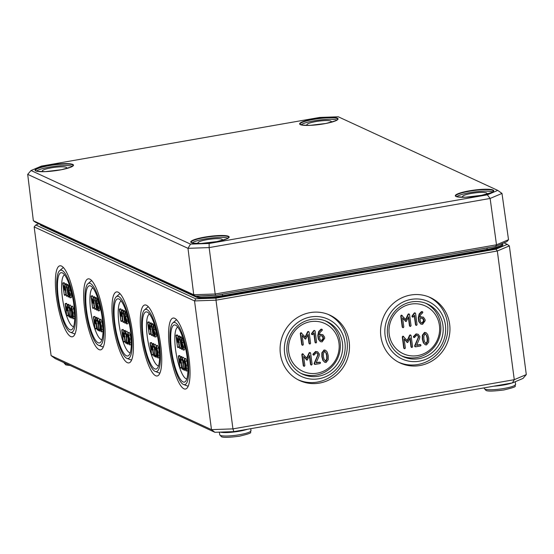 <?xml version="1.0" encoding="UTF-8"?>
<svg xmlns="http://www.w3.org/2000/svg" width="554" height="554" viewBox="0 0 554 554"><rect width="100%" height="100%" fill="white"/><g stroke="black" fill="none" stroke-linecap="round" stroke-linejoin="round"><path stroke-width="0.83" d="M185.915 365.086L186.061 369.795L185.368 367.558L184.759 359.913L185.915 365.086M185.735 358.48L186.94 361.118L187.958 369.109M187.958 369.843L187.564 370.799M186.22 371.035L186.608 368.999L186.255 365.238L184.593 358.673L184.205 360.696L185.209 368.362L186.22 371.035L187.667 370.813M185.936 358.445L184.489 358.66L185.825 358.424M180.41 356.998L180.168 361.374L178.388 356.395L179.856 367.517L178.997 358.576L180.396 363.126L180.694 359.359L182.141 369.151L180.521 356.797L181.857 356.561L182.148 357.545M182.501 360.266L183.069 364.539M182.141 369.151L182.231 368.611L182.896 368.493M180.396 363.126L181.137 362.704M180.957 363.036L181.532 367.434L181.442 367.974L181.532 367.434L180.195 367.669L180.105 368.209M178.388 356.395L178.478 355.855L179.821 355.62L180.389 357.309M181.816 343.632L183.076 345.952L182.979 348.819L181.816 343.632M182.086 339.041L181.851 337.85L181.297 339.36L181.393 342.857L181.885 346.589L183.284 350.073L184.627 349.844L184.918 347.123L183.582 347.358L182.162 342.635L181.664 342.407L182.086 339.041L183.145 338.861M183.429 338.806L183.007 342.171L181.664 342.407M183.007 342.171L183.506 342.4L184.918 347.123M183.139 350.052L183.582 347.358M182.765 337.691L181.719 337.926M178.007 336.326L177.765 340.71L175.992 335.724L177.453 346.846L176.594 337.912L177.993 342.455L178.298 338.695L179.745 348.48L178.118 336.126L179.454 335.89L179.752 336.936M181.172 347.711L181.082 348.251L181.172 347.711M179.745 348.48L179.828 347.947L181.075 347.725M177.993 342.455L178.734 342.04M178.554 342.365L179.136 346.769L179.046 347.31L179.136 346.769L177.792 347.005L177.702 347.545M175.992 335.724L176.075 335.184L177.418 334.955L177.993 336.645M157.613 352.025L157.758 356.734L157.066 354.491L156.457 346.852L157.613 352.025M157.433 345.412L158.645 348.057L159.656 356.042M159.656 356.783L159.261 357.739M157.918 357.967L158.305 355.938L157.952 352.178L156.29 345.613L155.903 347.635L156.907 355.301L157.918 357.967L159.365 357.752M157.634 345.377L156.29 345.613L157.523 345.364M152.108 343.937L151.865 348.314L150.086 343.328L151.554 354.449L150.695 345.516L152.094 350.066L152.392 346.298L153.839 356.09L152.218 343.736L153.555 343.501L153.846 344.484M154.199 347.206L154.767 351.478M153.839 356.09L153.929 355.55L154.594 355.433M153.451 349.83L152.115 350.066L152.835 349.643M152.655 349.976L153.229 354.373L153.139 354.913L153.229 354.373L151.893 354.608L151.803 355.149M150.086 343.328L150.176 342.794L151.519 342.559L152.087 344.249M153.513 330.572L154.774 332.892L154.677 335.752L153.513 330.572M153.783 325.981L153.548 324.789L152.994 326.299L153.583 333.529L154.836 336.991L156.325 336.777L156.616 334.062L155.279 334.291L153.86 329.575L153.361 329.339L153.783 325.981L154.843 325.794M155.127 325.745L154.704 329.111L153.361 329.339M154.704 329.111L155.203 329.339L156.616 334.062M154.836 336.991L155.279 334.291M154.462 324.63L153.416 324.866M149.705 323.266L149.462 327.649L147.689 322.663L149.151 333.785L148.292 324.845L149.691 329.395L149.995 325.634L151.443 335.419L149.815 323.065L151.152 322.83L151.45 323.875M152.869 334.651L152.779 335.184L152.869 334.651M151.443 335.419L151.533 334.879L152.772 334.664M149.691 329.395L150.432 328.979M150.252 329.305L150.833 333.709L150.743 334.249L150.833 333.709L149.49 333.944L149.4 334.478M147.689 322.663L147.773 322.123L149.116 321.888L149.691 323.584M129.311 338.958L129.456 343.674L128.763 341.43L128.154 333.785L129.311 338.958M129.13 332.352L130.342 334.997L131.353 342.981M131.353 343.722L130.959 344.671M129.615 344.907L130.003 342.878L129.65 339.117L127.988 332.552L127.6 334.574L128.604 342.24L129.615 344.907L131.063 344.692M129.331 332.317L127.988 332.552L129.22 332.303M123.805 330.87L123.563 335.253L121.783 330.267L123.251 341.389L122.392 332.455L123.791 336.998L124.089 333.238L125.536 343.023L123.916 330.669L125.252 330.44L125.543 331.424M125.897 334.138L126.464 338.411M125.536 343.023L126.291 342.372M123.791 336.998L124.532 336.583M124.352 336.908L124.927 341.312L124.837 341.853L124.927 341.312L123.59 341.548L123.5 342.088M121.783 330.267L121.873 329.727L123.217 329.498L123.784 331.188M125.211 317.504L126.471 319.831L126.374 322.691L125.211 317.504M125.481 312.92L125.246 311.729L124.692 313.239L125.28 320.468L126.534 323.924L128.022 323.716L128.313 320.995L126.977 321.23L125.557 316.507L125.059 316.279L125.481 312.92L126.541 312.733M126.824 312.685L126.402 316.043L125.059 316.279M126.402 316.043L126.901 316.279L128.313 320.995M126.534 323.924L126.977 321.23M126.16 311.57L125.114 311.798M121.402 310.205L121.16 314.582L119.387 309.603L120.848 320.724L119.989 311.784L121.388 316.334L121.693 312.567L123.14 322.359L121.513 310.005L122.85 309.769L123.147 310.815M124.567 321.583L124.477 322.123L124.567 321.583M123.14 322.359L123.23 321.819L124.47 321.604M122.753 316.105L121.409 316.341L122.129 315.912M121.949 316.244L122.531 320.648L122.441 321.182L122.531 320.648L121.188 320.877L121.097 321.417M119.387 309.603L119.47 309.063L120.814 308.827L121.388 310.524M101.008 325.897L101.153 330.613L100.461 328.37L99.852 320.724L101.008 325.897M100.828 319.291L102.04 321.936L103.051 329.921M103.051 330.662L102.656 331.611M101.313 331.846L101.701 329.81L101.347 326.057L99.685 319.492L99.298 321.514L100.302 329.18L101.313 331.846L102.76 331.631M101.029 319.256L99.685 319.492L100.918 319.236M95.503 317.809L95.26 322.193L93.481 317.207L94.949 328.328L94.09 319.388L95.489 323.938L95.787 320.177L97.234 329.962L95.613 317.608L96.95 317.373L97.241 318.356M97.594 321.078L98.162 325.35M97.234 329.962L97.324 329.422L97.989 329.311M96.846 323.709L95.51 323.945L96.23 323.522M96.05 323.848L96.541 328.792L96.625 328.252L95.288 328.487L95.198 329.021M93.481 317.207L93.571 316.666L94.914 316.431L95.482 318.128M96.908 304.444L98.169 306.771L98.072 309.631L96.908 304.444M97.185 299.859L96.943 298.668L96.389 300.178L96.978 307.408L98.231 310.863L99.72 310.656L100.018 307.934L98.674 308.169L97.255 303.447L96.756 303.218L97.185 299.859L98.238 299.672M98.522 299.624L98.1 302.983L96.756 303.218M98.1 302.983L98.598 303.211L100.018 307.934M98.231 310.863L98.674 308.169M97.857 298.509L96.812 298.738M93.1 297.145L92.857 301.521L91.085 296.542L92.546 307.664L91.687 298.724L93.086 303.273L93.391 299.506L94.838 309.298L93.21 296.944L94.547 296.709L94.845 297.754M96.264 308.523L96.174 309.063L96.264 308.523M94.838 309.298L94.928 308.758L96.174 308.543M93.086 303.273L93.827 302.851M93.647 303.183L94.228 307.581L94.138 308.121L94.228 307.581L92.885 307.816L92.795 308.356M91.085 296.542L91.168 296.002L92.511 295.767L93.086 297.456M72.706 312.837L72.851 317.553L72.159 315.309L71.549 307.664L72.706 312.837M72.526 306.23L73.737 308.876L74.748 316.86M74.748 317.601L74.354 318.55M73.01 318.785L73.398 316.75L73.045 312.996L71.383 306.431L70.995 308.453L71.999 316.112L73.01 318.785L74.458 318.571M72.726 306.196L71.383 306.431L72.616 306.175M67.2 304.748L66.958 309.132L65.178 304.146L66.646 315.268L65.787 306.327L67.186 310.877L67.484 307.11L68.938 316.902L67.311 304.548L68.648 304.312L68.938 305.296M69.298 308.017L69.859 312.29M68.938 316.902L69.021 316.362L69.686 316.251M67.186 310.877L67.927 310.455M67.747 310.787L68.239 315.725L68.322 315.191L66.986 315.42L66.895 315.96M65.178 304.146L65.268 303.606L66.612 303.37L67.179 305.067M68.606 291.383L69.866 293.71L69.769 296.57L68.606 291.383M68.883 286.799L68.641 285.608L68.087 287.117L68.675 294.347L69.929 297.803L71.418 297.595L71.715 294.873L70.372 295.109L68.952 290.386L68.454 290.158L68.883 286.799L69.936 286.612M70.22 286.563L69.797 289.922L68.454 290.158M69.797 289.922L70.296 290.151L71.715 294.873M69.929 297.803L70.372 295.109M69.555 285.442L68.509 285.677M64.797 284.084L64.555 288.461L62.782 283.482L64.243 294.596L63.385 285.663L64.783 290.213L65.088 286.446L66.535 296.238L64.908 283.883L66.245 283.648L66.542 284.694M67.962 295.462L67.872 296.002L67.962 295.462M66.535 296.238L66.625 295.697L67.872 295.476M64.783 290.213L65.524 289.79M65.344 290.123L65.926 294.52L65.836 295.06L65.926 294.52L64.583 294.756L64.493 295.296M62.782 283.482L62.872 282.942L64.209 282.706L64.783 284.396M66.868 287.872L66.508 287.935L66.715 286.695L68.232 297.02L66.854 285.358L66.501 284.846L66.411 288.052M66.501 284.846L67.941 284.431L68.315 286.037M68.232 297.02L68.322 296.48L69.111 296.342M71.542 313.571L71.438 316.043L70.095 316.279L70.261 308.807L68.876 305.309L70.344 305.095L71.147 306.514M71.438 316.043L72.048 316.327M69.742 307.712L68.841 307.872L69.167 306.563L69.922 308.654L69.7 316.673L69.956 317.373L71.314 318.003L71.404 317.463L71.147 316.763L70.095 316.279M71.314 318.003L71.404 317.463M68.731 308.1L68.467 307.172L69.008 305.33L70.344 305.095M95.17 300.933L94.81 300.995L95.018 299.756L96.535 310.081L95.156 298.419L94.803 297.907L94.713 301.113M94.803 297.907L96.244 297.491L96.618 299.098M96.535 310.081L96.625 309.541L97.414 309.402M99.845 326.631L99.741 329.104L98.397 329.339L98.564 321.874L97.179 318.37L98.647 318.155L99.45 319.582M99.741 329.104L100.35 329.388M98.044 320.78L97.144 320.932L97.469 319.623L98.224 321.715L98.003 329.741L98.252 330.433L99.616 331.063L99.706 330.523L98.397 329.339M99.616 331.063L99.706 330.523M97.033 321.168L96.77 320.233L97.31 318.391L98.647 318.155M123.473 313.993L123.113 314.056L123.313 312.816L124.837 323.141L123.459 311.48L123.106 310.974L122.759 313.072L123.016 314.18M124.525 310.552L123.182 310.78L124.546 310.552L124.92 312.165M124.837 323.141L124.927 322.601L125.716 322.463M128.147 339.692L128.043 342.171L126.7 342.4L126.866 334.935L125.481 331.43L126.949 331.223L127.752 332.642M128.043 342.171L128.653 342.448M126.347 333.84L125.446 334L125.772 332.691L126.527 334.775L126.305 342.801L126.554 343.494L127.919 344.124L128.009 343.584L126.7 342.4M127.919 344.124L128.009 343.584M125.336 334.228L125.072 333.293L125.613 331.451L126.949 331.223M151.775 327.054L151.415 327.116L151.616 325.877L153.139 336.202L151.761 324.547L151.408 324.035L151.062 326.133L151.318 327.241M151.408 324.035L152.849 323.612L153.223 325.226M153.139 336.202L153.229 335.662L154.019 335.53M156.45 352.753L156.346 355.232L155.002 355.467L155.168 347.995L153.783 344.491L155.252 344.283L156.055 345.703M156.346 355.232L156.955 355.516M154.649 346.901L153.749 347.06L154.074 345.751L154.829 347.836L154.608 355.862L154.857 356.554L156.221 357.185L156.311 356.644L155.002 355.467M156.221 357.185L156.311 356.644M153.638 347.289L153.375 346.354L153.915 344.519L155.252 344.283M180.078 340.121L179.718 340.184L179.918 338.944L181.442 349.269L180.064 337.608L179.711 337.095L179.364 339.193L179.621 340.301L180.092 340.232L179.676 340.294M179.711 337.095L181.151 336.68L181.525 338.286M181.442 349.269L181.532 348.729L182.321 348.591M184.752 365.82L184.648 368.292L183.305 368.528L183.471 361.056L182.086 357.559L183.554 357.344L184.357 358.763M184.648 368.292L185.258 368.576M182.952 359.961L182.051 360.121L182.377 358.812L183.132 360.903L182.91 368.922L183.159 369.622L184.524 370.245L184.614 369.712L184.357 369.012L183.305 368.528M184.524 370.245L184.614 369.712M181.941 360.349L181.677 359.414L182.218 357.579L183.554 357.344M73.62 326.666A26.329 6.503 80.1 0 1 73.073 326.555A26.329 6.503 80.1 0 1 62.367 297.436A26.329 6.503 80.1 0 1 64.091 275.158A26.329 6.503 80.1 0 1 64.562 274.874M101.922 339.727A26.329 6.503 80.1 0 1 101.375 339.616A26.329 6.503 80.1 0 1 90.669 310.503A26.329 6.503 80.1 0 1 92.386 288.225A26.329 6.503 80.1 0 1 92.864 287.935M130.225 352.787A26.329 6.503 80.1 0 1 129.678 352.676A26.329 6.503 80.1 0 1 118.972 323.564A26.329 6.503 80.1 0 1 120.689 301.286A26.329 6.503 80.1 0 1 121.167 300.995M158.527 365.848A26.329 6.503 80.1 0 1 157.98 365.737A26.329 6.503 80.1 0 1 147.274 336.624A26.329 6.503 80.1 0 1 148.991 314.347A26.329 6.503 80.1 0 1 149.469 314.056M186.83 378.908A26.329 6.503 80.1 0 1 186.282 378.804A26.329 6.503 80.1 0 1 175.576 349.685A26.329 6.503 80.1 0 1 177.294 327.407A26.329 6.503 80.1 0 1 177.772 327.123M425.624 343.515L426.365 343.695L424.599 341.908L423.9 339.069L423.852 336.126L425.063 333.813L426.822 335.599L427.522 338.432L427.584 341.389L426.365 343.695L425.811 343.625M425.991 343.522L427.203 341.216L427.148 338.259L426.441 335.426L425.424 333.82M425.063 333.813L425.617 333.882M426.532 344.934L428.699 342.143L428.727 338.224L427.695 334.498L426.13 332.725L424.904 332.573L422.723 335.357L422.695 339.277L423.734 343.023L425.292 344.782L426.532 344.934M425.292 344.782L423.353 342.85L422.314 339.103L422.342 335.184L424.523 332.4L426.13 332.725M412.578 346.742L411.11 335.62L410.424 335.108L409.953 335.461L407.481 340.793L403.187 336.375L402.668 337.095L404.129 348.217L404.815 348.729L405.334 348.002L404.136 338.909L407.709 342.538L410.175 337.857L411.373 346.949L412.051 347.462L412.578 346.742M411.677 347.289L410.992 346.776L409.898 338.446M410.992 346.776L412.051 347.462M407.329 342.365L404.178 339.207M406.705 342.081L407.709 342.538M404.441 348.556L403.755 348.044L402.287 336.922L402.813 336.202L403.381 336.416M403.755 348.044L404.815 348.729M403.762 336.59L402.813 336.202M407.176 340.454L409.572 335.288L410.05 334.935L410.736 335.447M411.11 335.62L410.05 334.935M419.946 318.453L422.785 318.259L423.817 319.672L423.976 320.918L422.418 323.086L421.379 322.961L420.354 321.549L419.946 318.453M421.192 322.864L422.037 322.913L423.602 320.745L422.591 318.183M422.612 312.851L422.841 312.262L422.155 311.75L419.544 314.139L418.665 318.044L419.156 321.784L420.853 324.118L422.577 324.319L425.181 320.704L425.022 319.457L423.318 317.096L419.835 317.207L420.479 314.907L422.612 312.851M419.842 316.971L423.318 317.096M420.853 324.118L418.776 321.604L418.284 317.871L419.163 313.959L421.248 311.819L421.781 311.577L422.46 312.089M422.841 312.262L421.781 311.577M411.04 325.704L409.579 314.582L408.894 314.07L408.416 314.43L405.944 319.755L401.657 315.337L401.138 316.057L402.599 327.179L403.284 327.691L403.804 326.971L402.606 317.878L406.179 321.5L408.644 316.819L409.835 325.911L410.521 326.424L411.04 325.704M410.147 326.251L409.461 325.738L408.367 317.414M409.461 325.738L410.521 326.424M405.798 321.327L402.647 318.176M405.175 321.05L406.179 321.5M402.903 327.518L402.225 327.005L400.757 315.884L401.283 315.164L401.851 315.378M402.225 327.005L403.284 327.691M402.232 315.551L401.283 315.164M405.646 319.416L408.042 314.257L408.52 313.896L409.198 314.409M409.579 314.582L408.52 313.896M325.15 361.083L325.891 361.263L324.125 359.477L323.425 356.637L323.377 353.694L324.589 351.381L326.348 353.168L327.047 356L327.109 358.957L325.891 361.263L325.337 361.194M325.517 361.09L326.728 358.784L326.673 355.827L325.967 352.995L324.949 351.388M324.589 351.381L325.143 351.451M326.057 362.503L328.224 359.712L328.252 355.793L327.22 352.067L325.655 350.294L324.429 350.142L322.248 352.926L322.22 356.845L323.259 360.592L324.817 362.351L326.057 362.503M324.817 362.351L322.878 360.419L321.839 356.672L321.867 352.753L324.048 349.969L325.655 350.294M312.103 364.31L310.635 353.189L309.949 352.676L309.478 353.036L307.006 358.362L302.713 353.944L302.193 354.664L303.654 365.785L304.34 366.298L304.859 365.578L303.661 356.478L307.235 360.107L309.7 355.426L310.898 364.518L311.577 365.031L312.103 364.31M311.203 364.857L310.517 364.345L309.423 356.021M310.517 364.345L311.577 365.031M306.854 359.934L303.703 356.783M306.23 359.657L307.235 360.107M303.966 366.125L303.28 365.612L301.819 354.491L302.339 353.771L302.906 353.985M303.28 365.612L304.34 366.298M303.287 354.158L302.339 353.771M306.701 358.022L309.097 352.856L309.575 352.503L310.261 353.016M310.635 353.189L309.575 352.503M319.471 336.022L322.31 335.828L323.342 337.241L323.501 338.487L321.943 340.655L320.904 340.53L319.88 339.117L319.471 336.022M320.718 340.433L321.562 340.481L323.127 338.314L322.116 335.752M322.137 330.419L322.366 329.831L321.68 329.318L319.069 331.707L318.19 335.613L318.682 339.353L320.378 341.686L322.103 341.887L324.706 338.272L324.547 337.033L322.844 334.664L319.36 334.782L320.004 332.476L322.137 330.419M319.367 334.54L322.844 334.664M320.378 341.686L318.301 339.18L317.809 335.44L318.688 331.527L320.773 329.388L321.306 329.145L321.992 329.658M322.366 329.831L321.306 329.145M310.565 343.272L309.104 332.151L308.419 331.638L307.941 331.998L305.469 337.324L301.182 332.906L300.663 333.626L302.124 344.747L302.809 345.26L303.329 344.54L302.131 335.447L305.704 339.076L308.169 334.387L309.361 343.487L310.046 343.999L310.565 343.272M309.672 343.819L308.987 343.307L307.892 334.983M308.987 343.307L310.046 343.999M305.323 338.896L302.172 335.745M304.7 338.619L305.704 339.076M302.429 345.087L301.75 344.574L300.282 333.453L300.808 332.732L301.376 332.947M301.75 344.574L302.809 345.26M301.757 333.12L300.808 332.732M305.171 336.984L307.567 331.825L308.045 331.465L308.723 331.978M309.104 332.151L308.045 331.465M312.525 334.713L314.118 332.802L315.385 342.427L316.071 342.94L316.59 342.22L315.129 331.098L314.443 330.586L313.993 330.918L311.95 333.737L312.525 334.713L311.459 334.027L311.95 333.737M312.144 334.54L311.459 334.027M311.577 333.563L313.619 330.745L313.993 330.918M313.619 330.745L314.07 330.413L314.748 330.925M315.129 331.098L314.07 330.413M315.69 342.767L315.011 342.254L313.82 333.217M315.011 342.254L316.071 342.94M319.083 356.056L319.402 354.179L317.684 351.825L315.974 351.624L313.315 354.359L313.973 355.128L316.14 352.856L317.165 352.981L318.197 354.394L314.561 363.507L315.191 364.4L320.025 363.556L320.544 362.835L319.859 362.323L316.112 362.974L319.083 356.056M316.223 362.718L319.485 362.15L320.164 362.655M320.544 362.835L319.485 362.15M314.817 364.227L314.132 363.715L314.561 363.507M314.132 363.715L315.191 364.4M314.187 363.334L317.657 355.287L317.823 354.221L316.971 352.905M313.599 354.955L312.913 354.442L313.315 354.359M312.913 354.442L313.973 355.128M312.941 354.186L315.6 351.451L317.684 351.825M413 317.144L414.593 315.233L415.86 324.859L416.546 325.371L417.065 324.651L415.604 313.529L414.918 313.017L414.468 313.349L412.425 316.168L413 317.144L411.934 316.459L412.425 316.168M412.619 316.971L411.934 316.459M412.051 315.995L414.094 313.176L414.468 313.349M414.094 313.176L414.544 312.844L415.223 313.356M415.604 313.529L414.544 312.844M416.165 325.198L415.486 324.686L414.295 315.648M415.486 324.686L416.546 325.371M419.558 338.487L419.877 336.61L418.159 334.256L416.449 334.055L413.79 336.79L414.447 337.559L416.615 335.288L417.64 335.412L418.672 336.825L415.036 345.938L415.666 346.832L420.5 345.987L421.019 345.267L420.334 344.754L416.587 345.405L419.558 338.487M416.698 345.149L419.96 344.574L420.638 345.087M421.019 345.267L419.96 344.574M415.292 346.659L414.607 346.146L415.036 345.938M414.607 346.146L415.666 346.832M414.662 345.765L418.131 337.718L418.298 336.645L417.446 335.336M414.073 337.386L413.388 336.874L413.79 336.79M413.388 336.874L414.447 337.559M413.416 336.617L416.075 333.882L418.159 334.256M317.227 373.167A26.315 25.138 -65.2 0 1 288.724 351.818A26.315 25.138 -65.2 0 1 310.455 321.687A26.315 25.138 -65.2 0 1 338.958 343.03A26.315 25.138 -65.2 0 1 317.227 373.167M417.702 355.592A26.315 25.138 -65.2 0 1 389.199 334.249A26.315 25.138 -65.2 0 1 410.929 304.118A26.315 25.138 -65.2 0 1 439.433 325.461A26.315 25.138 -65.2 0 1 417.702 355.592M75.787 305.76A36.031 8.899 80.1 0 1 72.325 336.784A36.031 8.899 80.1 0 1 56.411 296.819A36.031 8.899 80.1 0 1 59.915 265.795A36.031 8.899 80.1 0 1 75.787 305.76M57.609 297.373A31.592 7.804 -99.9 0 0 70.379 332.282A31.592 7.804 -99.9 0 0 74.596 305.212A31.592 7.804 -99.9 0 0 59.603 270.691A31.592 7.804 -99.9 0 0 57.609 297.373M73.904 304.894A29.023 7.167 80.1 0 1 71.113 329.872A29.023 7.167 80.1 0 1 58.295 297.692A29.023 7.167 80.1 0 1 61.12 272.7A29.023 7.167 80.1 0 1 73.904 304.894M104.09 318.827A36.031 8.899 80.1 0 1 100.627 349.844A36.031 8.899 80.1 0 1 84.714 309.88A36.031 8.899 80.1 0 1 88.218 278.856A36.031 8.899 80.1 0 1 104.09 318.827M85.912 310.434A31.592 7.804 -99.9 0 0 98.681 345.343A31.592 7.804 -99.9 0 0 102.899 318.273A31.592 7.804 -99.9 0 0 87.906 283.752A31.592 7.804 -99.9 0 0 85.912 310.434M102.206 317.954A29.023 7.167 80.1 0 1 99.415 342.94A29.023 7.167 80.1 0 1 86.597 310.752A29.023 7.167 80.1 0 1 89.423 285.767A29.023 7.167 80.1 0 1 102.206 317.954M160.695 344.948A36.031 8.899 80.1 0 1 157.232 375.965A36.031 8.899 80.1 0 1 141.318 336.008A36.031 8.899 80.1 0 1 144.823 304.977A36.031 8.899 80.1 0 1 160.695 344.948M142.51 336.555A31.592 7.804 -99.9 0 0 155.286 371.464A31.592 7.804 -99.9 0 0 159.504 344.394A31.592 7.804 -99.9 0 0 144.511 309.88A31.592 7.804 -99.9 0 0 142.51 336.555M158.811 344.076A29.023 7.167 80.1 0 1 156.02 369.061A29.023 7.167 80.1 0 1 143.202 336.874A29.023 7.167 80.1 0 1 146.027 311.888A29.023 7.167 80.1 0 1 158.811 344.076M188.997 358.009A36.031 8.899 80.1 0 1 185.535 389.026A36.031 8.899 80.1 0 1 169.621 349.068A36.031 8.899 80.1 0 1 173.125 318.044A36.031 8.899 80.1 0 1 188.997 358.009M170.812 349.616A31.592 7.804 -99.9 0 0 183.589 384.524A31.592 7.804 -99.9 0 0 187.806 357.462A31.592 7.804 -99.9 0 0 172.813 322.94A31.592 7.804 -99.9 0 0 170.812 349.616M187.113 357.143A29.023 7.167 80.1 0 1 184.323 382.121A29.023 7.167 80.1 0 1 171.505 349.934A29.023 7.167 80.1 0 1 174.323 324.949A29.023 7.167 80.1 0 1 187.113 357.143M132.392 331.888A36.031 8.899 80.1 0 1 128.93 362.905A36.031 8.899 80.1 0 1 113.016 322.94A36.031 8.899 80.1 0 1 116.52 291.916A36.031 8.899 80.1 0 1 132.392 331.888M114.214 323.494A31.592 7.804 -99.9 0 0 126.984 358.403A31.592 7.804 -99.9 0 0 131.201 331.334A31.592 7.804 -99.9 0 0 116.208 296.812A31.592 7.804 -99.9 0 0 114.214 323.494M130.509 331.015A29.023 7.167 80.1 0 1 127.718 356A29.023 7.167 80.1 0 1 114.9 323.813A29.023 7.167 80.1 0 1 117.725 298.828A29.023 7.167 80.1 0 1 130.509 331.015M428.415 296.75A35.962 34.348 -65.2 0 1 447.376 333.806A35.962 34.348 -65.2 0 1 417.813 364.511A35.962 34.348 -65.2 0 1 398.271 362.06M410.618 295.047A36.031 34.417 -65.2 0 1 429.475 297.179A36.031 34.417 -65.2 0 1 449.606 334.18A36.031 34.417 -65.2 0 1 419.897 365.536A36.031 34.417 -65.2 0 1 399.289 362.586A36.031 34.417 -65.2 0 1 381.069 325.399A36.031 34.417 -65.2 0 1 410.618 295.047M419.33 361.194A31.592 30.172 114.8 0 0 445.416 325.018A31.592 30.172 114.8 0 0 411.193 299.389A31.592 30.172 114.8 0 0 385.106 335.565A31.592 30.172 114.8 0 0 419.33 361.194M425.541 303.177A28.933 27.638 -65.2 0 1 440.472 333.009A28.933 27.638 -65.2 0 1 416.719 357.545A28.933 27.638 -65.2 0 1 401.297 355.71M411.525 301.916A29.009 27.707 -65.2 0 1 426.698 303.64A29.009 27.707 -65.2 0 1 442.909 333.425A29.009 27.707 -65.2 0 1 418.997 358.66A29.009 27.707 -65.2 0 1 402.405 356.291A29.009 27.707 -65.2 0 1 387.738 326.354A29.009 27.707 -65.2 0 1 411.525 301.916M327.94 314.319A35.962 34.348 -65.2 0 1 346.901 351.375A35.962 34.348 -65.2 0 1 317.338 382.08A35.962 34.348 -65.2 0 1 297.796 379.629M310.143 312.615A36.031 34.417 -65.2 0 1 329 314.748A36.031 34.417 -65.2 0 1 349.131 351.748A36.031 34.417 -65.2 0 1 319.423 383.105A36.031 34.417 -65.2 0 1 298.814 380.155A36.031 34.417 -65.2 0 1 280.594 342.974A36.031 34.417 -65.2 0 1 310.143 312.615M318.855 378.763A31.592 30.172 114.8 0 0 344.941 342.587A31.592 30.172 114.8 0 0 310.718 316.957A31.592 30.172 114.8 0 0 284.631 353.133A31.592 30.172 114.8 0 0 318.855 378.763M325.066 320.745A28.933 27.638 -65.2 0 1 339.997 350.578A28.933 27.638 -65.2 0 1 316.244 375.113A28.933 27.638 -65.2 0 1 300.822 373.278M311.05 319.485A29.009 27.707 -65.2 0 1 326.23 321.209A29.009 27.707 -65.2 0 1 342.434 350.994A29.009 27.707 -65.2 0 1 318.522 376.228A29.009 27.707 -65.2 0 1 301.93 373.86A29.009 27.707 -65.2 0 1 287.263 343.923A29.009 27.707 -65.2 0 1 311.05 319.485M503.988 242.86L507.263 244.369L495.934 249.175L215.998 298.128L195.791 298.835L35.802 224.993L38.711 223.761M214.89 432.3L233.836 431.635L232.943 428.879L211.483 429.634L51.1 355.613L55.289 358.639L214.89 432.3L211.483 429.634L194.537 300.933L215.998 300.178L232.943 428.879L514.271 379.684L512.395 382.925L523.011 378.417L526.3 374.58L514.271 379.684L497.326 250.99L495.934 249.175M233.836 431.635L512.395 382.925M195.791 298.835L194.537 300.933L34.154 226.911L51.1 355.613M215.998 298.128L215.998 300.178L497.326 250.99L509.355 245.879L507.263 244.369M34.154 226.911L35.802 224.993M509.355 245.879L526.3 374.58M215.631 295.379L215.187 294.001L193.734 294.749L33.358 220.734L35.435 222.251L195.43 296.085L215.631 295.379L495.574 246.426L506.896 241.62L508.524 239.709L496.502 244.806L215.187 294.001L209.142 247.59L490.131 198.457L501.986 193.422L497.762 190.396L487.326 194.828L209.135 243.476L190.514 244.127L31.024 170.514L41.453 166.089L319.644 117.441L338.265 116.79L497.762 190.396M31.024 170.514L27.7 174.358L187.986 248.331L209.142 247.59L209.135 243.476M487.326 194.828L490.131 198.457L496.502 244.806L495.574 246.426M190.514 244.127L187.986 248.331L193.734 294.749L195.43 296.085M33.358 220.734L27.7 174.358M508.524 239.709L501.986 193.422M463.864 197.266A12.278 2.008 172.5 0 1 462.562 196.566A12.278 2.008 172.5 0 1 468.469 194.032A12.278 2.008 172.5 0 1 480.692 192.432A12.278 2.008 172.5 0 1 486.918 193.36A12.278 2.008 172.5 0 1 485.844 194.371M456.766 196.718A18.421 3.005 172.5 0 1 483.67 191.172A18.421 3.005 172.5 0 1 492.554 192.009M308.197 125.426A12.278 2.008 172.5 0 1 306.902 124.719A12.278 2.008 172.5 0 1 312.809 122.192A12.278 2.008 172.5 0 1 325.032 120.592A12.278 2.008 172.5 0 1 331.25 121.52A12.278 2.008 172.5 0 1 330.177 122.531M301.106 124.879A18.421 3.005 172.5 0 1 328.01 119.332A18.421 3.005 172.5 0 1 336.894 120.17M199.281 243.531A12.278 2.008 172.5 0 1 197.979 242.832A12.278 2.008 172.5 0 1 203.886 240.298A12.278 2.008 172.5 0 1 216.108 238.698A12.278 2.008 172.5 0 1 222.334 239.626A12.278 2.008 172.5 0 1 221.261 240.637M192.183 242.984A18.421 3.005 172.5 0 1 219.086 237.437A18.421 3.005 172.5 0 1 227.971 238.275M43.614 171.692A12.278 2.008 172.5 0 1 42.319 170.992A12.278 2.008 172.5 0 1 48.226 168.458A12.278 2.008 172.5 0 1 60.448 166.858A12.278 2.008 172.5 0 1 66.667 167.786A12.278 2.008 172.5 0 1 65.601 168.797M36.522 171.144A18.421 3.005 172.5 0 1 63.426 165.598A18.421 3.005 172.5 0 1 72.311 166.435M186.172 367.413L185.368 367.558M185.832 364.449L184.898 364.615M185.348 361.644L184.614 361.776M187.951 368.763L186.608 368.999M186.94 361.118L185.604 361.353M187.598 365.003L186.255 365.238M182.107 357.254L180.77 357.489M181.172 362.988L181.754 362.891M180.008 356L178.672 356.229M183.159 346.562L182.224 346.728M182.993 338.39L182.107 338.549M182.986 340.149L181.643 340.385M183.506 342.4L182.162 342.635M184.759 345.876L183.416 346.112M179.711 336.59L178.367 336.825M178.776 342.324L178.035 342.448M177.605 335.329L176.269 335.565M157.869 354.352L157.066 354.491M157.53 351.388L156.595 351.548M157.045 348.584L156.311 348.715M159.649 355.703L158.305 355.938M158.645 348.057L157.301 348.293M159.296 351.942L157.952 352.178M153.804 344.193L152.468 344.429M152.869 349.927L152.135 350.059M151.706 342.933L150.369 343.168M154.857 333.501L153.922 333.667M154.691 325.33L153.804 325.489M154.684 327.089L153.34 327.324M155.203 329.339L153.86 329.575M156.457 332.816L155.113 333.051M151.408 323.529L150.065 323.765M150.473 329.263L151.055 329.166M149.303 322.269L147.966 322.504M129.567 341.292L128.763 341.43M129.227 338.328L128.293 338.487M128.743 335.523L128.009 335.655M131.346 342.642L130.003 342.878M130.342 334.997L128.999 335.232M130.993 338.882L129.65 339.117M125.502 331.133L124.165 331.368M124.567 336.867L125.149 336.77M123.403 329.872L122.067 330.108M126.554 320.441L125.62 320.607M126.388 312.269L125.502 312.421M126.381 314.028L125.038 314.263M126.901 316.279L125.557 316.507M128.154 319.755L126.811 319.99M123.106 310.469L121.762 310.697M122.171 316.196L121.43 316.327M121.001 309.208L119.664 309.444M101.264 328.231L100.461 328.37M100.925 325.267L99.99 325.427M100.44 322.463L99.706 322.587M103.044 329.582L101.701 329.81M102.04 321.936L100.696 322.172M102.691 325.821L101.347 326.057M97.199 318.072L95.863 318.308M96.264 323.806L95.53 323.931M95.101 316.812L93.764 317.047M98.252 307.38L97.317 307.539M98.086 299.208L97.199 299.361M98.079 300.961L96.735 301.196M98.598 303.211L97.255 303.447M99.852 306.694L98.508 306.923M94.803 297.401L93.46 297.637M93.868 303.135L93.127 303.267M92.698 296.148L91.362 296.376M72.962 315.171L72.159 315.309M72.622 312.2L71.688 312.366M72.138 309.402L71.404 309.527M74.742 316.514L73.398 316.75M73.737 308.876L72.394 309.104M74.388 312.761L73.045 312.996M68.897 305.012L67.56 305.24M67.962 310.739L67.228 310.87M66.799 303.751L65.462 303.987M69.949 294.319L69.015 294.479M69.783 286.141L68.897 286.3M69.776 287.9L68.433 288.135M70.296 290.151L68.952 290.386M71.549 293.627L70.206 293.862M66.501 284.341L65.157 284.576M65.566 290.074L64.825 290.206M64.396 283.08L63.059 283.316M68.197 285.123L66.854 285.358M71.002 308.682L70.261 308.807M71.134 310.378L70.344 310.517M72.11 316.597L71.147 316.763M72.442 317.802L71.39 317.989M69.79 307.92L68.793 308.093M96.5 298.184L95.156 298.419M99.305 321.742L98.564 321.874M99.436 323.439L98.647 323.578M100.412 329.658L99.45 329.831M100.745 330.863L99.692 331.05M98.093 320.981L97.095 321.154M123.487 314.097L123.071 314.166M124.802 311.251L123.459 311.48M127.607 334.803L126.866 334.935M127.739 336.5L126.949 336.638M128.715 342.718L127.752 342.891M129.047 343.923L127.995 344.11M126.395 334.041L125.398 334.214M153.105 324.312L151.761 324.547M155.909 347.864L155.168 347.995M156.041 349.567L155.252 349.706M157.017 355.786L156.055 355.952M157.35 356.991L156.297 357.171M154.698 347.102L153.7 347.275M181.407 337.372L180.064 337.608M184.212 360.924L183.471 361.056M184.344 362.628L183.554 362.766M185.32 368.846L184.357 369.012M185.652 370.051L184.6 370.231M427.203 341.216L427.584 341.389M426.441 335.426L426.822 335.599M423.353 342.85L423.734 343.023M422.314 339.103L422.695 339.277M422.342 335.184L422.723 335.357M424.523 332.4L424.904 332.573M402.287 336.922L402.668 337.095M409.572 335.288L409.953 335.461M423.436 319.499L423.817 319.672M423.602 320.745L423.976 320.918M422.037 322.913L422.418 323.086M421.227 316.729L421.601 316.902M418.776 321.604L419.156 321.784M418.284 317.871L418.665 318.044M419.163 313.959L419.544 314.139M421.248 311.819L421.622 311.992M400.757 315.884L401.138 316.057M408.042 314.257L408.416 314.43M326.728 358.784L327.109 358.957M325.967 352.995L326.348 353.168M322.878 360.419L323.259 360.592M321.839 356.672L322.22 356.845M321.867 352.753L322.248 352.926M324.048 349.969L324.429 350.142M301.819 354.491L302.193 354.664M309.097 352.856L309.478 353.036M322.961 337.067L323.342 337.241M323.127 338.314L323.501 338.487M321.562 340.481L321.943 340.655M320.752 334.297L321.126 334.471M318.301 339.18L318.682 339.353M317.809 335.44L318.19 335.613M318.688 331.527L319.069 331.707M320.773 329.388L321.147 329.561M300.282 333.453L300.663 333.626M307.567 331.825L307.941 331.998M317.657 355.287L318.031 355.46M317.823 354.221L318.197 354.394M315.6 351.451L315.974 351.624M418.131 337.718L418.505 337.892M418.298 336.645L418.672 336.825M416.075 333.882L416.449 334.055M222.355 294.202L251.661 289.077M201.192 295.884A20.692 3.379 -7.5 0 0 213.581 295.455M219.412 294.721A20.692 3.379 -7.5 0 0 222.362 294.243L222.826 296.39L487.409 250.124A21.398 3.497 -7.5 0 0 502.083 243.898L502.056 243.885A0.699 0.672 114.8 0 0 502.083 243.898M502.035 243.691L502.083 244.079A20.699 3.379 172.5 0 1 487.132 249.355L487.409 250.124M457.639 253.102L486.945 247.977L487.132 249.355L222.549 295.621A20.699 3.379 172.5 0 1 197.224 296.508A0.699 0.672 -65.2 0 1 196.642 297.304A21.398 3.497 -7.5 0 0 222.826 296.39M197.162 296.03L197.224 296.508L196.254 296.058M41.502 225.049A0.699 0.672 -65.2 0 1 40.982 225.464L196.642 297.304M40.207 224.453A21.398 3.497 -7.5 0 0 40.982 225.464M486.938 247.936L486.945 247.977A20.692 3.379 -7.5 0 0 489.778 247.444M504.195 388.43A15.768 2.576 172.5 0 1 484.321 388.527L486.045 390.487C487.839 391.429 493.829 391.249 504.022 389.933C521.016 385.826 513.052 386.567 515.587 384.414A15.768 2.576 172.5 0 1 504.195 388.43M493.787 386.18A15.782 2.576 -7.5 0 0 503.745 384.982A15.782 2.576 -7.5 0 0 511.979 382.994M239.612 434.696A15.768 2.576 172.5 0 1 219.737 434.793L221.462 436.753C223.255 437.695 229.245 437.515 239.439 436.199C256.433 432.092 248.469 432.833 251.004 430.68A15.768 2.576 172.5 0 1 239.612 434.696M220.34 432.106A15.782 2.576 -7.5 0 0 239.162 431.247A15.782 2.576 -7.5 0 0 247.396 429.26M66.979 364.033A15.768 2.576 172.5 0 1 64.07 362.953L65.801 364.913L70.261 365.55M204.717 237.105A19.404 3.172 -7.5 0 0 196.497 243.518A19.404 3.172 -7.5 0 0 228.58 237.908A19.404 3.172 -7.5 0 0 204.717 237.105M204.855 237.486A19.051 3.109 172.5 0 1 228.864 237.368L226.766 238.885L216.988 241.572L201.026 243.476L192.695 243.116L191.088 242.34A19.051 3.109 172.5 0 1 204.855 237.486M59.486 170.078A19.404 3.172 -7.5 0 0 72.789 164.434A19.404 3.172 -7.5 0 0 49.05 165.265A19.404 3.172 -7.5 0 0 35.747 170.909A19.404 3.172 -7.5 0 0 59.486 170.078M324.069 123.812A19.404 3.172 -7.5 0 0 337.372 118.168A19.404 3.172 -7.5 0 0 313.633 118.999A19.404 3.172 -7.5 0 0 300.33 124.643A19.404 3.172 -7.5 0 0 324.069 123.812M469.3 190.839A19.404 3.172 -7.5 0 0 461.08 197.252A19.404 3.172 -7.5 0 0 493.164 191.642A19.404 3.172 -7.5 0 0 469.3 190.839M61.549 164.185A19.051 3.109 172.5 0 1 73.204 165.528L71.099 167.045L61.328 169.732L45.359 171.636L37.035 171.276L35.421 170.5A19.051 3.109 172.5 0 1 49.188 165.646A19.051 3.109 172.5 0 1 61.549 164.185M455.672 196.074A19.051 3.109 172.5 0 1 469.439 191.22A19.051 3.109 172.5 0 1 493.448 191.102L491.35 192.619L481.571 195.306L465.609 197.21L457.279 196.85L455.672 196.074M313.772 119.38A19.051 3.109 172.5 0 1 337.4 118.736A19.051 3.109 172.5 0 1 337.788 119.262L335.682 120.779L325.911 123.466L309.942 125.37L301.618 125.01L300.005 124.235A19.051 3.109 172.5 0 1 313.772 119.38M183.526 368.922L182.19 369.158M181.49 367.981L180.147 368.216M179.773 355.613L178.436 355.848M181.823 356.554L180.479 356.79M183.159 337.615L181.816 337.85M181.13 348.258L179.787 348.494M179.357 342.227L178.014 342.462M179.087 347.316L177.751 347.552M177.37 334.941L176.034 335.177M179.42 335.89L178.083 336.119M155.224 355.862L153.887 356.097M153.188 354.92L151.844 355.156M151.471 342.552L150.134 342.781M153.52 343.494L152.177 343.729M154.857 324.554L153.513 324.783M152.828 335.198L151.484 335.426M150.785 334.256L149.448 334.491M149.074 321.881L147.731 322.116M151.117 322.823L149.781 323.058M126.921 342.801L125.585 343.037M124.885 341.86L123.542 342.095M123.168 329.485L121.832 329.72M125.218 330.433L123.874 330.662M126.554 311.487L125.211 311.722M124.525 322.13L123.182 322.366M122.482 321.195L121.146 321.424M120.772 308.82L119.429 309.056M122.815 309.762L121.478 309.998M98.619 329.741L97.282 329.969M96.583 328.799L95.24 329.034M94.866 316.424L93.529 316.659M96.915 317.366L95.572 317.601M98.252 298.426L96.908 298.661M96.223 309.07L94.879 309.305M94.45 303.045L93.107 303.273M94.18 308.128L92.843 308.363M92.47 295.76L91.126 295.995M94.512 296.702L93.176 296.937M70.316 316.673L68.98 316.909M68.544 310.649L67.207 310.884M68.281 315.738L66.937 315.967M66.563 303.363L65.227 303.599M68.613 304.305L67.276 304.541M69.949 285.365L68.606 285.601M67.92 296.009L66.577 296.245M66.148 289.977L64.804 290.213M65.878 295.067L64.541 295.303M64.167 282.699L62.824 282.935M66.21 283.641L64.873 283.877M67.92 284.424L66.584 284.659M69.617 296.792L68.274 297.027M72.699 317.774L71.355 318.01M70.109 307.879L68.765 308.107M96.223 297.484L94.886 297.72M97.919 309.852L96.576 310.088M101.001 330.835L99.658 331.07M98.411 320.939L97.068 321.175M123.487 314.104L123.043 314.18M126.222 322.913L124.879 323.148M129.304 343.896L127.96 344.131M126.714 334L125.37 334.235M152.828 323.612L151.484 323.848M154.524 335.98L153.181 336.209M157.606 356.956L156.263 357.191M155.016 347.06L153.673 347.296M181.13 336.673L179.787 336.908M182.827 349.041L181.483 349.276M185.909 370.024L184.565 370.252M411.283 347.254L411.657 347.434M407.01 342.324L407.384 342.497M404.039 348.521L404.42 348.695M403.16 336.236L403.534 336.416M410.445 334.962L410.826 335.135M422.176 311.611L422.557 311.784M409.745 326.223L410.126 326.396M405.48 321.285L405.853 321.459M402.509 327.49L402.89 327.663M401.622 315.205L402.003 315.378M408.914 313.931L409.295 314.104M310.808 364.83L311.182 365.003M306.535 359.892L306.909 360.065M303.564 366.09L303.945 366.27M302.685 353.805L303.059 353.985M309.97 352.531L310.351 352.704M321.701 329.18L322.082 329.353M309.271 343.792L309.651 343.965M305.005 338.854L305.379 339.027M302.034 345.059L302.415 345.232M301.147 332.774L301.528 332.947M308.44 331.5L308.82 331.673M311.75 334.505L312.124 334.678M314.464 330.447L314.838 330.62M315.295 342.739L315.676 342.912M319.88 362.178L320.254 362.351M314.416 364.193L314.797 364.366M313.197 354.927L313.578 355.1M412.224 316.936L412.598 317.11M414.939 312.872L415.313 313.052M415.77 325.17L416.151 325.343M420.354 344.609L420.728 344.782M414.891 346.624L415.271 346.797M413.672 337.358L414.053 337.531M70.379 332.282L74.977 334.014M59.603 270.691L63.35 267.499M73.073 326.555L73.599 326.735M64.091 275.158L64.52 274.812M98.681 345.343L103.279 347.074M87.906 283.752L91.652 280.559M101.375 339.616L101.901 339.796M92.386 288.225L92.823 287.879M155.286 371.464L159.884 373.195M144.511 309.88L148.257 306.687M157.98 365.737L158.506 365.917M148.991 314.347L149.421 314M183.589 384.524L188.187 386.256M172.813 322.94L176.56 319.748M186.282 378.804L186.809 378.984M177.294 327.407L177.723 327.061M126.984 358.403L131.582 360.135M116.208 296.812L119.955 293.627M129.678 352.676L130.204 352.856M120.689 301.286L121.125 300.94M502.083 244.079L501.695 243.85M515.587 384.414L515.241 381.713M484.321 388.527L484.224 387.848M251.004 430.68L250.747 428.678M219.737 434.793L219.377 432.141"/></g></svg>
